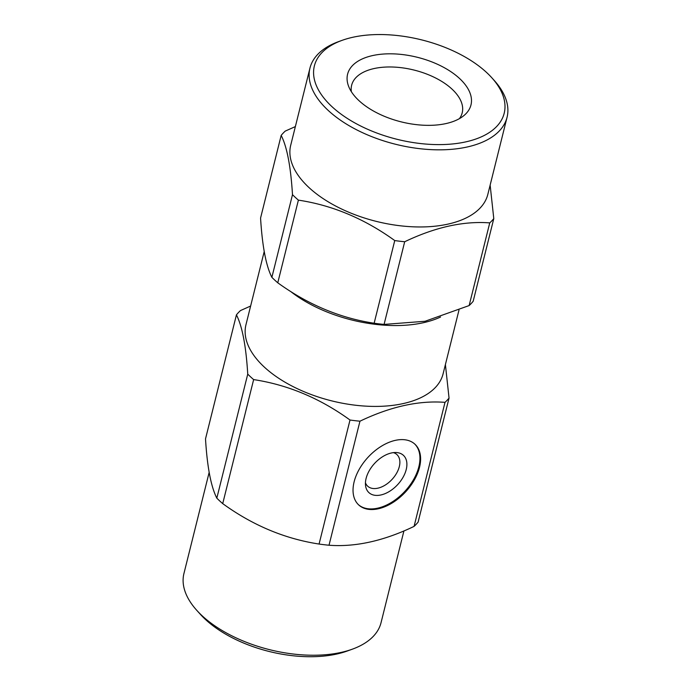 <?xml version="1.0" encoding="UTF-8"?>
<svg xmlns="http://www.w3.org/2000/svg" width="691" height="691" viewBox="0 0 691 691"><rect width="100%" height="100%" fill="white"/><g stroke="black" fill="none" stroke-linecap="round" stroke-linejoin="round"><path stroke-width="1.04" d="M236.434 314.846L205.512 438.889C207.196 466.831 210.971 486.594 216.819 498.159A116.624 61.05 14 0 0 222.718 503.627L253.64 379.592A116.624 61.05 14 0 1 247.741 374.125C246.056 346.182 242.291 326.42 236.434 314.846A116.624 61.05 14 0 1 240.477 310.57L250.626 306.035M216.819 498.159L247.741 374.125M222.718 503.627C252.63 525.315 284.752 538.79 319.078 544.05A116.624 61.05 14 0 0 329.02 545.234L359.951 421.199C390.424 406.628 418.781 400.339 445.004 402.352A116.624 61.05 14 0 0 449.046 398.068L418.115 522.102A116.624 61.05 14 0 1 414.073 526.387L445.004 402.352M319.078 544.05L350.009 420.016A116.624 61.05 14 0 0 359.951 421.199M290.565 291.421A101.577 53.172 14 0 0 423.341 322.723A101.577 53.172 14 0 0 440.573 317.014M264.212 251.559L245.97 324.701A101.577 53.172 14 0 0 266.933 369.417A101.577 53.172 14 0 0 371.292 406.368A101.577 53.172 14 0 0 443.086 373.848L458.979 310.104M350.009 420.016C320.097 398.327 287.974 384.852 253.64 379.592M445.401 364.58L449.046 398.068M329.02 545.234C355.373 547.212 383.73 540.932 414.073 526.387M209.157 472.376L183.936 573.513A101.577 53.172 14 0 0 196.831 610.403A101.577 53.172 14 0 0 352.35 649.177A101.577 53.172 14 0 0 381.052 622.66L403.924 530.921M196.831 610.403L200.425 614.377A95.928 50.218 14 0 0 336.724 654.049A95.928 50.218 14 0 0 347.305 651L352.35 649.177M354.129 481.817A41.382 25.532 -47.2 0 1 381.225 446.317A41.382 25.532 -47.2 0 1 414.937 444.209A41.382 25.532 -47.2 0 1 405.557 491.923A41.382 25.532 -47.2 0 1 358.698 504.931A41.382 25.532 -47.2 0 1 354.129 481.817M406.23 469.517A25.394 15.668 -47.2 0 1 384.749 493.771A25.394 15.668 -47.2 0 1 365.574 485.764A25.394 15.668 -47.2 0 1 374.669 463.324A25.394 15.668 -47.2 0 1 396.349 452.536A25.394 15.668 -47.2 0 1 406.23 469.517M358.379 504.629A41.382 25.532 132.8 0 0 404.9 491.318A41.382 25.532 132.8 0 0 414.609 443.907M365.453 482.819A21.525 13.284 132.8 0 0 367.672 486.179A21.525 13.284 132.8 0 0 385.207 485.082A21.525 13.284 132.8 0 0 399.312 466.615A21.525 13.284 132.8 0 0 396.928 454.592A21.525 13.284 132.8 0 0 393.404 452.631M459.42 118.636A56.982 29.825 14 0 0 462.21 112.814A56.982 29.825 14 0 0 451.94 89.053A56.982 29.825 14 0 0 393.093 67.036A56.982 29.825 14 0 0 351.641 85.243A56.982 29.825 14 0 0 351.365 91.696M459.506 78.446A63.581 33.28 -166 0 1 464.102 115.414A63.581 33.28 -166 0 1 401.229 121.875A63.581 33.28 -166 0 1 348.748 86.651A63.581 33.28 -166 0 1 383.237 54.053A63.581 33.28 -166 0 1 459.506 78.446M342.01 40.38L338.65 41.598A101.577 53.172 14 0 0 309.948 68.115A101.577 53.172 14 0 0 328.26 110.474A101.577 53.172 14 0 0 467.151 147.002A101.577 53.172 14 0 0 507.064 117.263A101.577 53.172 14 0 0 494.169 80.372L491.776 77.72A97.811 51.203 14 0 0 342.01 40.38A97.811 51.203 14 0 0 332.008 106.699A97.811 51.203 14 0 0 461.856 142.666A97.811 51.203 14 0 0 491.776 77.72M394.751 240.563L374.142 323.233C340.102 318.093 307.979 304.619 277.773 282.8L298.391 200.131C332.423 205.27 364.546 218.745 394.751 240.563A116.624 61.05 14 0 0 404.693 241.746C435.175 227.175 463.523 220.887 489.746 222.891A116.624 61.05 14 0 0 493.789 218.615L490.144 185.119M292.492 194.672L271.874 277.341C266.061 265.949 262.286 246.195 260.567 218.062L281.177 135.393C286.998 146.786 290.764 166.54 292.492 194.672A116.624 61.05 14 0 0 298.391 200.131M281.177 135.393A116.624 61.05 14 0 1 285.219 131.109L295.368 126.583M374.142 323.233A116.624 61.05 14 0 0 384.075 324.416L425.043 321.272L469.137 305.569A116.624 61.05 14 0 0 473.171 301.285L493.789 218.615M309.948 68.115L290.712 145.248A101.577 53.172 14 0 0 338.625 207.559A101.577 53.172 14 0 0 447.923 224.126A101.577 53.172 14 0 0 487.829 194.396L507.064 117.263M271.874 277.341A116.624 61.05 14 0 0 277.773 282.8M469.137 305.569L489.746 222.891M384.075 324.416L404.693 241.746"/></g></svg>
